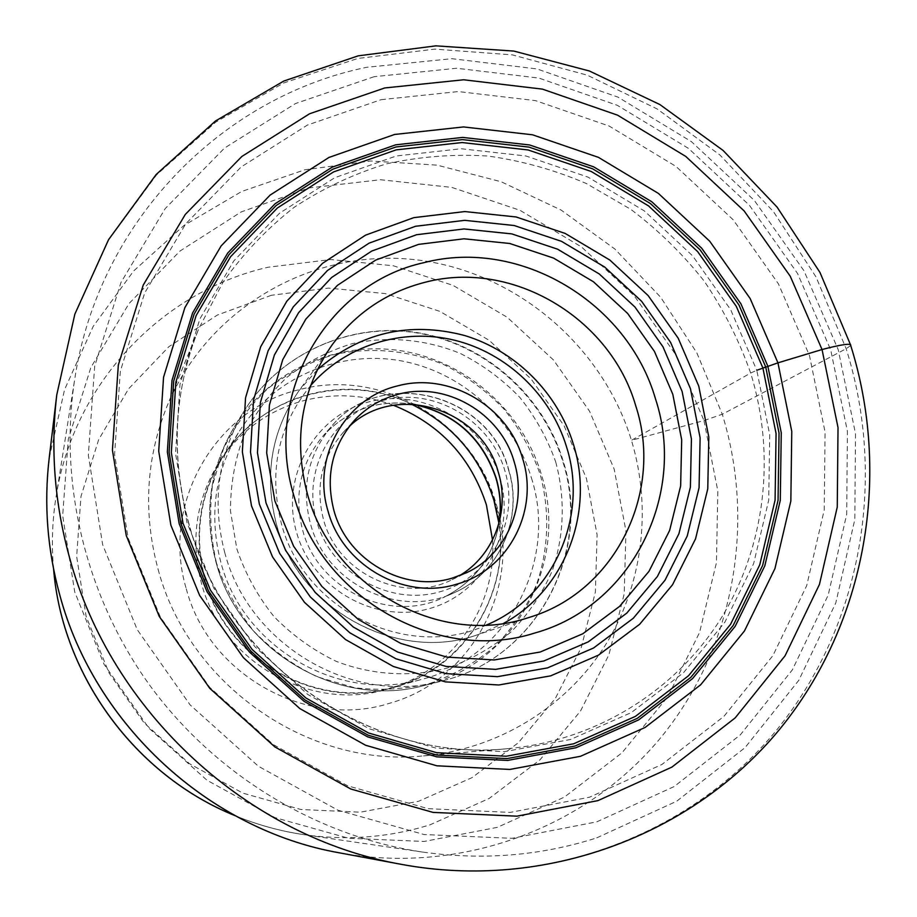 <?xml version="1.0" encoding="UTF-8"?>
<svg xmlns="http://www.w3.org/2000/svg" width="917" height="917" viewBox="0 0 917 917"><rect width="100%" height="100%" fill="white"/><g stroke="black" fill="none" stroke-linecap="round" stroke-linejoin="round"><path stroke-width="0.69" stroke-dasharray="4.58 3.44" d="M158.091 569.297C188.638 684.965 308.559 767.987 423.539 755.883C497.667 749.258 564.906 707.832 603.971 647.368C642.702 586.593 652.377 509.474 631.446 440.332C601.598 342.889 511.377 268.337 410.197 259.19C309.167 249.917 206.806 309.361 166.825 406.712C145.929 459.039 143.018 513.233 158.091 569.297M186.3 588.84C208.686 675.267 307.78 729.898 390.057 703.121C473.516 679.887 522.117 584.587 495.971 503.433C473.115 421.304 381.025 367.316 298.885 389.771C215.896 408.707 160.303 503.364 186.3 588.84M596.772 837.851L676.746 801.194L745.074 747.607L798.787 680.322L835.777 602.985L854.816 519.492L855.515 433.764L838.218 349.641L803.945 270.733L754.301 200.399L691.429 141.654L617.955 97.11L536.961 68.924L451.932 58.688L366.674 67.308C221.925 96.87 98.646 221.249 74.77 378.881C58.333 483.981 85.946 598.01 151.156 687.2C216.836 776.034 317.431 836.407 422.657 852.065C482.823 860.524 540.858 855.79 596.772 837.851M374.17 76.684L295.48 103.541L224.527 148.073L165.186 208.606L120.964 282.493L94.692 366.147L88.33 455.199L102.67 544.732L137.206 629.612L190.128 704.909L258.376 766.245L337.937 810.204L424.124 834.55L512.03 838.31L596.841 821.827L674.178 786.545L740.306 734.872L792.334 669.891L828.189 595.133L846.689 514.368L847.423 431.38L830.71 349.893L797.538 273.461L749.441 205.328L688.529 148.428L617.359 105.329L538.921 78.083L456.632 68.248L374.17 76.684M381.048 99.689L458.305 91.562L535.505 100.618L609.14 126.042L676.001 166.424L733.222 219.816L778.373 283.789L809.482 355.578L825.071 432.079L824.234 509.932L806.708 585.642L772.905 655.609L723.983 716.303L661.936 764.469L589.493 797.228L510.173 812.405L428.056 808.679L347.612 785.789L273.415 744.65L209.764 687.36L160.383 617.118L128.082 537.924L114.568 454.373L120.333 371.202L144.668 292.97L185.807 223.771L241.137 166.963L307.413 125.067L381.048 99.689M349.297 426.405L343.566 432.022C321.729 457.079 315.035 486.262 323.483 519.561C337.651 573.778 404.168 604.418 452.092 579.647L459.176 575.853M531.402 477.86C558.304 560.619 507.869 657.592 422.405 679.176C340.494 703.637 243.395 648.468 220.986 562.832C208.549 515.343 214.796 471.304 239.715 430.692C273.644 377.712 338.442 350.111 399.571 360.576C460.735 371.11 513.382 418.163 531.402 477.86M411.263 404.099C346.397 372.164 261.345 394.883 222.762 457.228C199.597 494.985 193.751 535.86 205.236 579.842C225.914 659.151 315.826 710.159 392.006 687.429C463.028 669.204 510.07 594.801 498.94 523.355M494.332 500.246C519.263 577.446 471.739 667.863 391.96 687.888C315.597 710.572 225.548 659.426 204.823 579.957C193.327 535.918 199.149 494.974 222.315 457.147C253.917 407.687 314.348 381.667 371.408 391.215C428.503 400.821 477.654 444.596 494.332 500.246M393.485 405.257C364.37 394.597 334.82 392.957 304.834 400.339C268.452 410.117 239.761 430.91 218.762 462.73C195.963 499.948 190.22 540.228 201.522 583.533C221.891 661.661 310.427 711.936 385.564 689.618L388.774 688.713C452.998 670.545 497.071 605.678 492.532 539.987M850.735 345.549L846.162 348.712L722.287 414.255L703.969 420.571L631.446 440.332L750.668 373.047L756.789 370.285L769.707 434.715L768.71 500.201L753.614 563.703L724.854 622.196L683.497 672.723L631.286 712.589L570.592 739.48L504.373 751.665L436.022 748.146L369.23 728.797L307.711 694.421L254.949 646.794L213.948 588.496L187.011 522.805L175.548 453.422L179.996 384.234L199.849 318.956L233.743 261.001L279.582 213.191L334.739 177.715L396.27 155.982L461.056 148.737L525.957 155.982L587.992 177.107L644.376 210.944L692.644 255.854L730.689 309.763L756.789 370.285M402.036 864.479C545.672 890.751 691.028 834.837 776.882 729.749C862.519 624.076 886.739 477.562 846.162 348.712L816.004 276.911L773.455 211.632L719.937 155.007L657.18 108.963L587.189 75.137L512.259 54.86L434.876 49.117L357.756 58.459L283.743 82.954L215.724 122.133L156.543 174.918L108.859 239.612L74.988 313.889L56.762 394.86M49.197 458.11L64.591 389.542L93.213 326.36L133.595 271.019L183.836 225.548L241.71 191.47L304.834 169.783L370.743 160.991L436.973 165.117L501.186 181.749L561.17 210.108L614.917 249.069L660.653 297.234L696.863 352.919L722.287 414.255C756.25 524.409 733.829 649.568 659.506 739.182C584.989 828.349 460.758 875.059 339.405 852.833M703.969 420.571L717.828 490.996L716.429 562.717L699.579 632.455L667.725 696.886L622.013 752.788L564.345 797.137L497.301 827.352L424.147 841.462L348.655 838.276L274.905 817.597L207.036 780.275L148.967 728.19L104.011 664.229L74.736 592.004L62.665 515.641L68.248 439.438L90.852 367.545L128.884 303.71L179.973 251.052L241.171 211.93L309.178 187.905L380.555 179.732L451.875 187.412L519.882 210.257L581.561 246.994L634.243 295.824L675.657 354.558L703.969 420.571M188.719 523.55C170.47 456.07 173.817 391.135 198.748 328.756L223.129 282.046C243.383 253.459 267.099 228.516 294.288 207.219C323.048 188.294 353.79 173.84 386.527 163.856C419.929 156.543 453.72 153.93 487.89 156.028C521.83 160.773 554.613 169.92 586.25 183.48L630.758 209.317C658.326 230.11 682.844 254.089 704.29 281.244C723.696 309.877 739.159 340.482 750.668 373.047C776.046 455.164 765.649 546.704 720.579 619.101C675.107 691.131 595.809 740.764 507.479 748.673C370.491 763.242 225.731 662.853 188.719 523.55M271.398 295.274L217.352 315.047L168.888 346.683L128.575 388.854L98.669 439.61L80.971 496.452L76.638 556.447L86.118 616.373L109.031 672.94L144.175 722.997L189.624 763.792L242.833 793.125L300.833 809.482L360.427 812.187L418.611 801.275L472.06 777.627L518.334 742.736L555.278 698.548L581.309 647.436L595.397 591.946L597.093 534.771L586.467 478.559L564.15 425.878L531.207 379.088L489.116 340.299L439.793 311.333L385.404 293.612L328.446 288.087L271.398 295.274M53.599 569.17C51.432 545.019 52.223 521.085 55.971 497.381C73.096 383.936 161.828 291.377 268.016 267.248L330.785 259.534L393.382 265.781L453.09 285.405L507.239 317.305L553.421 359.923L589.608 411.309L614.184 469.16L625.944 530.886L624.236 593.723L608.934 654.761L580.484 711.088L539.987 759.849L489.162 798.466L430.153 824.773C389.289 837.473 347.211 840.774 303.94 834.665C280.201 831.169 257.127 824.784 234.718 815.511M317.213 369.838L299.102 390.55C271.34 430.772 263.821 475.43 276.544 524.524L276.613 524.753C299.114 610.367 398.78 663.564 478.422 634.461L503.593 623.354M486.491 624.993C408.879 661.34 304.1 610.814 281.496 524.02L281.439 523.79C268.291 471.774 277.989 425.729 310.542 385.667M316.709 521.406C301.28 469.47 333.398 412.73 383.742 400.225C433.867 386.963 489.942 419.745 504.728 470.283C520.237 520.627 490.641 577.618 440.183 591.706C389.954 606.573 331.369 573.538 316.709 521.406M508.557 469.985C523.653 517.864 499.57 573.251 453.835 592.863C399.663 619.044 326.234 584.14 310.416 523.641L310.359 523.435C301.097 486.835 308.123 454.5 331.461 426.416C381.128 365.894 488.933 393.531 508.499 469.779L508.557 469.985M413.567 404.214C377.987 399.147 347.898 409.624 323.311 435.655C300.489 463.131 293.623 494.733 302.725 530.485L302.782 530.679C318.279 589.551 389.771 623.4 442.59 597.895C474.777 582.192 493.747 556.596 499.524 521.12M499.765 477.276C516.454 531.493 484.589 593.012 430.13 608.384C375.924 624.58 312.582 589.115 296.707 532.846L296.638 532.639C280.063 476.576 314.84 415.344 369.173 401.818C423.276 387.467 483.683 422.668 499.696 477.081L499.765 477.276M555.736 462.019C565.445 498.114 564.264 535.975 552.16 571.004C542.188 593.631 528.605 613.828 511.399 631.607C492.429 647.54 471.143 659.667 447.553 667.989C411.137 677.445 372.336 675.221 336.241 661.363C312.938 650.119 292.156 635.16 273.908 616.499C257.597 596.096 245.24 573.572 236.85 548.939L230.476 510.998C230.408 485.265 234.729 460.506 243.441 436.721C254.502 414.071 269.082 394.207 287.17 377.105C306.874 362.032 328.538 350.879 352.174 343.657C388.372 335.84 425.992 339.347 460.472 353.526C482.686 364.794 502.47 379.42 519.836 397.405C535.413 416.96 547.38 438.498 555.736 462.019M224.86 552.997C211.575 502.287 217.902 455.119 243.83 411.481C280.144 352.816 350.913 321.936 417.888 333.077C484.91 344.276 542.807 395.731 562.637 461.102L562.694 461.297C592.348 552.183 536.33 658.693 441.96 680.976C353.32 705.952 249.183 645.683 224.917 553.203L224.86 552.997M216.217 562.82C239.475 651.597 339.416 709.391 424.709 685.377C515.514 663.954 569.675 561.513 541.259 474.089L541.202 473.894C522.197 411.022 466.489 361.585 401.978 350.924C337.513 340.333 269.426 370.181 234.477 426.634C209.535 468.61 203.436 513.933 216.16 562.614L216.217 562.82M216.401 562.74C210.52 537.121 209.202 511.434 212.435 485.678L223.393 448.986C234.683 426.027 249.516 405.887 267.902 388.556C287.927 373.265 309.935 361.951 333.926 354.627C370.651 346.683 408.799 350.214 443.748 364.553C466.249 375.947 486.285 390.745 503.869 408.936C519.641 428.732 531.745 450.545 540.182 474.364L540.239 474.559C549.994 511.124 548.71 549.489 536.365 585C526.198 607.925 512.385 628.409 494.905 646.439C475.625 662.601 454.007 674.923 430.062 683.383C405.268 689.343 380.016 690.776 354.317 687.681L317.144 676.792C293.509 665.41 272.452 650.279 253.963 631.389C237.446 610.722 224.94 587.9 216.458 562.946L216.401 562.74M423.539 755.883L507.479 748.673C371.374 763.38 225.742 662.876 188.764 523.149C170.573 455.554 173.909 390.757 198.748 328.756L166.825 406.712M422.657 852.065L303.94 834.665C280.212 831.169 257.173 824.796 234.809 815.557M53.587 569.056C51.432 544.962 52.235 521.062 55.971 497.381L74.77 378.881M332.046 344.975L299.102 390.55C271.237 430.956 263.729 475.74 276.567 524.891C299.068 610.39 398.574 663.587 478.422 634.461L531.745 616.614M343.566 432.022L354.57 420.192M452.092 579.647L466.673 572.667M412.386 404.145C377.219 399.468 347.52 409.968 323.311 435.655L331.461 426.416C381.254 365.791 489.105 393.359 508.66 469.561C523.905 517.486 499.776 573.171 453.835 592.863L442.59 597.895C474.33 582.444 493.208 557.238 499.226 522.277M563.038 460.632C543.162 395.284 485.276 343.909 418.175 332.768C351.119 321.684 280.178 352.736 243.83 411.481L234.477 426.634C209.477 468.747 203.379 514.162 216.194 562.9C239.452 651.609 339.29 709.391 424.709 685.377L441.96 680.976C536.651 658.647 592.909 551.61 563.038 460.632M222.762 457.228L239.715 430.692M392.006 687.429L422.405 679.176M218.762 462.73L222.315 457.147M385.564 689.618L391.96 687.888"/><path stroke-width="1.38" d="M424.067 262.629C519.939 237.641 627.709 302.301 655.506 398.929C687.12 494.435 632.122 606.217 534.657 633.051C438.647 664.091 321.133 598.423 293.921 495.799C262.457 394.241 327.186 283.468 424.067 262.629M425.27 282.23C512.351 259.27 610.584 318.004 635.79 405.967C663.621 490.744 616.797 589.7 531.745 616.614L525.601 618.539C438.406 646.474 332.137 586.926 307.424 494.011C293.062 439.243 301.269 389.565 332.046 344.975C355.899 312.903 386.974 291.996 425.27 282.23M456.036 584.358C404.363 600.429 342.603 565.583 328.114 511.388C311.379 457.778 345.17 398.081 397.393 385.954C449.021 371.614 507.984 406.185 522.656 458.66C539.437 510.54 508.442 570.512 456.036 584.358M452.322 578.088C404.454 592.932 347.348 560.665 333.926 510.528C325.18 476.129 332.057 446.017 354.57 420.192C366.617 407.423 381.105 398.803 398.024 394.333C445.857 380.979 500.556 413.017 514.139 461.675C527.722 504.545 506.986 554.097 466.673 572.667L452.322 578.088M459.176 575.853C493.885 555.702 510.414 510.895 498.252 472.049C481.826 408.948 395.869 381.827 349.297 426.405M498.94 523.355L493.942 500.35C479.935 456.586 452.368 424.502 411.263 404.099M492.532 539.987L486.434 504.992C470.88 457.285 439.896 424.032 393.485 405.257M756.789 370.285L777.948 362.845L822.045 349.526C842.001 344.345 851.561 343.015 850.735 345.549M126.237 535.494L159.271 616.488L209.787 688.346L274.882 746.942L350.775 788.998L433.007 812.393L516.924 816.176L597.953 800.621L671.897 767.105L735.193 717.873L785.044 655.838L819.466 584.381L837.255 507.09L838.023 427.609L822.045 349.526L790.259 276.258L744.157 210.944L685.767 156.429L617.542 115.152L542.405 89.121L463.612 79.779L384.739 87.963L309.545 113.777L241.836 156.475L185.291 214.44L143.224 285.095L118.327 365.023L112.424 450.041L126.237 535.494M69.348 556.906C110.739 711.844 248.243 837.691 402.036 864.479C545.328 890.831 692.507 835.307 779.794 729.118C866.84 622.437 891.542 474.284 850.403 344.494L819.981 272.475L777.066 207.082L723.112 150.468L659.862 104.549L589.333 70.976L513.841 51.077L435.884 45.85L358.226 55.834L283.766 81.063L215.438 121.021L156.154 174.505L108.538 239.704L74.85 314.141L56.762 394.86C50.389 448.998 54.584 503.009 69.348 556.906M402.036 864.479L339.405 852.833C209.454 830.114 94.394 724.82 59.685 594.652C47.317 549.363 43.821 503.846 49.197 458.11L56.762 394.86M777.948 362.845L750.152 298.529L709.712 241.205L658.417 193.43L598.492 157.38L532.559 134.799L463.521 126.936L394.562 134.478L328.985 157.437L270.125 195.08L221.146 245.905L184.867 307.631L163.558 377.231L158.71 451.095L170.883 525.212L199.631 595.42L243.441 657.718L299.836 708.589L365.585 745.246L436.928 765.81L509.875 769.443L580.472 756.296L645.087 727.468L700.599 684.861L744.478 630.93L774.934 568.609L790.844 501.003L791.772 431.357L777.948 362.845M767.873 366.261L740.913 303.814L701.654 248.163L651.838 201.797L593.654 166.837L529.636 144.966L462.638 137.412L395.731 144.817L332.149 167.158L275.111 203.746L227.691 253.081L192.593 312.949L171.995 380.417L167.352 451.989L179.182 523.767L207.036 591.752L249.458 652.079L304.066 701.356L367.728 736.89L436.836 756.857L507.514 760.434L575.956 747.768L638.633 719.902L692.518 678.637L735.159 626.391L764.778 565.949L780.287 500.373L781.261 432.767L767.873 366.261M765.741 366.995L738.953 304.937L699.935 249.642L650.44 203.563L592.611 168.82L528.994 147.11L462.409 139.613L395.938 146.984L332.768 169.209L276.109 205.568L228.998 254.605L194.14 314.084L173.703 381.117L169.095 452.207L180.855 523.504L182.987 523.194L171.33 452.528L175.881 382.068L196.123 315.62L230.66 256.634L277.358 208.01L333.524 171.938L396.155 149.872L462.065 142.548L528.1 149.952L591.19 171.468L648.548 205.912L697.642 251.602L736.34 306.45L762.898 368.004L765.741 366.995L779.037 433.088L778.063 500.269L762.635 565.434L733.187 625.474L690.81 677.388L637.258 718.366L574.97 746.037L506.975 758.6L436.767 755.035L368.13 735.182L304.891 699.889L250.662 650.944L208.526 591.018L180.855 523.504M762.898 368.004L776.069 433.558L775.083 500.166L759.769 564.792L730.551 624.328L688.507 675.772L635.401 716.383L573.641 743.802L506.23 756.238L436.63 752.685L368.6 733.004L305.934 698.009L252.175 649.5L210.417 590.112L182.987 523.194M234.718 815.511C135.578 775.369 62.345 675.76 53.599 569.17M413.819 217.65L365.551 235.142L322.475 263.374L286.861 301.154L260.703 346.729L245.538 397.84L242.363 451.852L251.51 505.886L272.59 557.009L304.524 602.389L345.549 639.562L393.393 666.51L445.421 681.881L498.802 684.976L550.681 675.852L598.423 655.174L639.688 624.236L672.528 584.771L695.533 538.875L707.764 488.864L708.807 437.134L698.765 386.137L678.202 338.213L648.101 295.526L609.839 260.05L565.159 233.422L516.065 216.962L464.816 211.563L413.819 217.65M547.46 667.92L497.45 676.666L446.04 673.628L395.949 658.796L349.881 632.833L310.393 597.036L279.651 553.341L259.339 504.132L250.501 452.092L253.528 400.076L268.096 350.833L293.257 306.897L327.541 270.446L369.035 243.177L415.55 226.27L464.713 220.344L514.15 225.513L561.525 241.354L604.647 267.019L641.568 301.246L670.614 342.431L690.455 388.682L700.118 437.89L699.063 487.787L687.223 536.021L664.997 580.255L633.292 618.264L593.482 648.044L547.46 667.92M416.582 234.718L371.694 251.086L331.667 277.45L298.61 312.663L274.366 355.074L260.359 402.597L257.471 452.769L266.01 502.94L285.6 550.383L315.242 592.508L353.309 627.022L397.714 652.079L446.017 666.407L495.616 669.364L543.861 660.974L588.301 641.843L626.747 613.141L657.409 576.472L678.912 533.774L690.386 487.202L691.429 439.014L682.122 391.479L662.98 346.798L634.919 307L599.237 273.942L557.57 249.172L511.801 233.892L464.059 228.952L416.582 234.718M418.611 244.369L375.695 260.084L337.445 285.347L305.888 319.059L282.757 359.624L269.415 405.039L266.687 452.975L274.871 500.9L293.6 546.211L321.901 586.444L358.26 619.411L400.66 643.367L446.808 657.088L494.183 659.965L540.308 651.987L582.822 633.75L619.628 606.355L648.995 571.314L669.628 530.485L680.643 485.93L681.686 439.805L672.803 394.299L654.486 351.509L627.618 313.419L593.459 281.771L553.547 258.078L509.737 243.486L464.036 238.798L418.611 244.369M503.593 623.354C565.296 589.929 594.766 511.812 573.492 444.573L573.423 444.344C557.742 392.992 515.663 350.821 464.518 335.484C409.2 321.065 360.094 332.516 317.213 369.838M310.542 385.667C345.686 344.952 402.827 327.541 454.947 340.322C507.067 353.24 550.773 395.067 566.523 446.774L566.58 446.992C588.76 516.397 553.673 597.185 486.491 624.993M499.524 521.12C501.439 506.505 500.281 492.062 496.063 477.791L496.005 477.608C482.124 437.558 454.649 413.097 413.567 404.214M339.405 852.833C209.271 830.034 94.428 724.854 59.697 594.743C47.317 549.466 43.81 503.914 49.197 458.11M234.809 815.557C135.487 775.392 62.299 675.84 53.587 569.056M499.226 522.277C501.324 507.353 500.212 492.601 495.914 477.998M495.891 477.952C481.849 437.375 454.007 412.776 412.386 404.145"/></g></svg>
